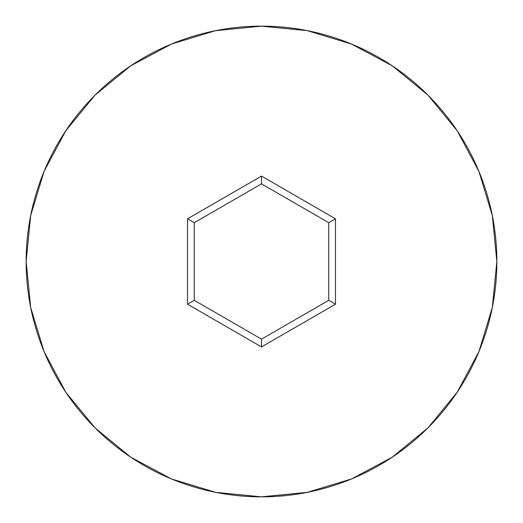 <?xml version="1.0" encoding="UTF-8"?>
<svg xmlns="http://www.w3.org/2000/svg" width="523" height="523" viewBox="0 0 523 523"><rect width="100%" height="100%" fill="white"/><g stroke="black" fill="none" stroke-linecap="round" stroke-linejoin="round"><path stroke-width="0.78" d="M26.15 261.5A235.35 235.35 0 0 1 261.5 26.15A235.35 235.35 0 0 1 496.85 261.5A235.35 235.35 0 0 0 261.5 26.15A235.35 235.35 0 0 0 26.15 261.5L30.674 307.413L44.063 351.567L65.813 392.257L95.081 427.919L130.743 457.187L171.433 478.937L215.587 492.326L261.5 496.85L307.413 492.326L351.567 478.937L392.257 457.187L427.919 427.919L457.187 392.257L478.937 351.567L492.326 307.413L496.85 261.5L492.326 215.587L478.937 171.433L457.187 130.743L427.919 95.081L392.257 65.813L351.567 44.063L307.413 30.674L261.5 26.15L215.587 30.674L171.433 44.063L130.743 65.813L95.081 95.081L65.813 130.743L44.063 171.433L30.674 215.587L26.15 261.5A235.35 235.35 0 0 0 261.5 496.85A235.35 235.35 0 0 0 496.85 261.5A235.35 235.35 0 0 1 261.5 496.85A235.35 235.35 0 0 1 26.15 261.5M187.535 304.203L187.535 218.797L261.5 176.088L335.465 218.797L335.465 304.203L261.5 346.912L187.535 304.203L261.5 346.912L335.465 304.203L328.745 300.32L261.5 339.146L194.255 300.32L194.255 222.68L261.5 183.854L328.745 222.68L328.745 300.32L261.5 339.146L261.5 346.912L261.5 339.146L194.255 300.32L187.535 304.203L194.255 300.32L194.255 222.68L187.535 218.797L187.535 304.203M328.745 300.32L335.465 304.203L335.465 218.797L328.745 222.68L328.745 300.32M328.745 222.68L335.465 218.797L261.5 176.088L261.5 183.854L328.745 222.68M261.5 183.854L261.5 176.088L187.535 218.797L194.255 222.68L261.5 183.854"/></g></svg>
